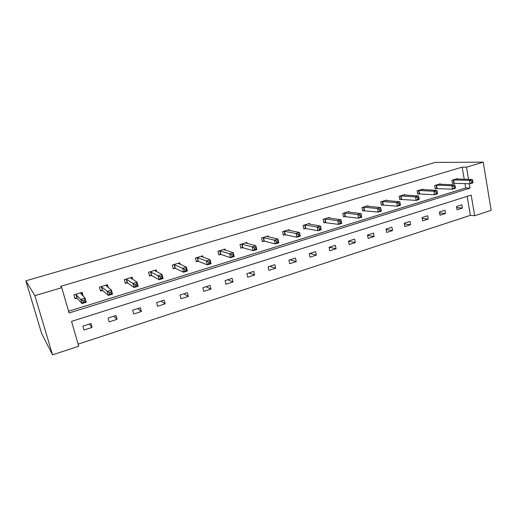 <?xml version="1.0" encoding="UTF-8"?>
<svg xmlns="http://www.w3.org/2000/svg" width="517" height="517" viewBox="0 0 517 517"><rect width="100%" height="100%" fill="white"/><g stroke="black" fill="none" stroke-linecap="round" stroke-linejoin="round"><path stroke-width="0.78" d="M483.246 162.151L491.15 210.322L474.671 215.757L471.181 195.096L71.527 321.374L78.733 346.216L52.54 354.849L41.664 333.581L25.85 280.809L435.12 162.435L483.246 162.151L466.463 167.153L462.179 167.133L60.638 286.379L61.743 287.659L69.091 312.985L470.005 188.13L469.262 183.722M78.125 344.141L470.38 215.337L474.671 215.757M108.273 287.549L107.484 284.699L99.432 287.142L100.524 291.039L102.327 290.489M156.754 271.755L156.27 269.913L148.612 272.233L149.62 276.046L151.339 275.522M203.039 257.182L202.709 255.831L195.413 258.041L196.35 261.783L197.985 261.285M247.204 243.475L246.958 242.421L240.004 244.528L240.87 248.192L242.428 247.714M289.365 230.485L289.171 229.619L282.541 231.635L283.342 235.222L284.828 234.77M329.639 218.122L329.491 217.398L323.151 219.318L323.894 222.846L325.316 222.413M368.156 206.335L368.033 205.714L361.971 207.55L362.663 211.007L364.02 210.593M405.024 195.071L404.921 194.534L399.118 196.292L399.757 199.685L401.056 199.284M440.342 184.298L440.258 183.819L434.694 185.506L435.288 188.834L436.535 188.459M68.587 311.24L465.72 187.942L464.977 183.567M464.247 179.27L462.179 167.133M457.448 179.082L457.371 178.63L451.923 180.284L452.498 183.587L453.719 183.212M422.867 189.629L422.777 189.119L417.096 190.844L417.71 194.205L418.983 193.817M386.787 200.641L386.677 200.06L380.745 201.863L381.41 205.281L382.742 204.881M349.111 212.157L348.975 211.492L342.777 213.372L343.495 216.862L344.884 216.436M309.728 224.229L309.56 223.441L303.078 225.406L303.847 228.966L305.301 228.52M268.523 236.896L268.31 235.946L261.518 238.007L262.352 241.633L263.877 241.168M225.38 250.234L225.095 249.045L217.98 251.204L218.878 254.907L220.475 254.416M180.168 264.349L179.774 262.785L172.303 265.053L173.273 268.827L174.946 268.317M132.785 279.458L132.184 277.215L124.332 279.594L125.379 283.445L127.137 282.909M83.25 296.247L82.151 292.383L73.892 294.884L75.023 298.82L76.871 298.257M61.743 287.659L34.872 295.659L25.85 280.809M34.872 295.659L52.54 354.849M468.525 179.386L466.463 167.153M470.38 215.337L467.155 196.37M82.869 326.13L91.011 323.526L92.11 327.377L83.98 330.001L82.869 326.13M108.072 318.065L116.015 315.519L117.068 319.338L109.139 321.891L108.072 318.065M132.643 310.2L140.391 307.718L141.406 311.493L133.67 313.987L132.643 310.2M156.619 302.523L164.173 300.106L165.156 303.841L157.607 306.271L156.619 302.523M180.006 295.033L187.38 292.674L188.324 296.377L180.956 298.748L180.006 295.033M202.832 287.73L210.031 285.423L210.942 289.087L203.75 291.401L202.832 287.73M225.121 280.589L232.152 278.34L233.025 281.972L226.007 284.234L225.121 280.589M246.88 273.622L253.75 271.425L254.597 275.018L247.733 277.228L246.88 273.622M268.142 266.817L274.857 264.672L275.664 268.226L268.963 270.385L268.142 266.817M288.919 260.167L295.478 258.067L296.254 261.589L289.707 263.702L288.919 260.167M309.224 253.666L315.635 251.617L316.385 255.107L309.98 257.169L309.224 253.666M329.07 247.313L335.339 245.304L336.063 248.767L329.801 250.784L329.07 247.313M348.477 241.096L354.61 239.138L355.308 242.563L349.188 244.535L348.477 241.096M367.464 235.022L373.461 233.102L374.134 236.495L368.143 238.427L367.464 235.022M386.037 229.076L391.905 227.196L392.552 230.563L386.697 232.45L386.037 229.076M404.216 223.254L409.955 221.418L410.582 224.753L404.843 226.601L404.216 223.254M422.008 217.56L427.63 215.763L428.231 219.066L422.615 220.875L422.008 217.56M439.424 211.983L444.93 210.225L445.505 213.495L440.006 215.266L439.424 211.983M456.479 206.522L461.868 204.797L462.431 208.041L457.041 209.779L456.479 206.522M465.72 187.942L470.005 188.13M456.66 207.556L462.431 208.041M439.586 212.914L445.505 213.495M422.156 218.374L428.231 219.066M404.339 223.932L410.582 224.753M386.141 229.6L392.552 230.563M367.535 235.371L374.134 236.495M348.51 241.245L355.308 242.563M329.226 247.262L336.063 248.767M309.832 253.472L316.385 255.107M284.395 232.068L284.731 232.139M289.998 259.825L296.254 261.589M263.36 238.195L263.689 238.272M269.719 266.313L275.664 268.226M248.974 272.957L254.597 275.018M227.751 279.749L233.025 281.972M206.031 286.702L210.942 289.087M183.793 293.824L188.324 296.377M161.026 301.114L165.156 303.841M137.703 308.578L141.406 311.493M113.811 316.223L117.068 319.338M89.325 324.069L92.11 327.377M472.99 182.165L472.758 180.801L471.646 181.144L471.872 182.507L472.99 182.165L472.829 182.889L470.05 183.748L469.475 180.343L453.144 179.91M471.646 181.144L469.475 180.343L472.254 179.489L456.156 178.998M471.872 182.507L470.05 183.748L452.446 183.315M472.758 180.801L472.254 179.489M455.432 187.581L455.193 186.204L454.055 186.553L454.294 187.93L455.432 187.581L455.322 188.298L452.478 189.17L451.884 185.732L435.941 185.125M454.055 186.553L451.884 185.732L454.727 184.866L439.017 184.194M454.294 187.93L452.478 189.17L435.236 188.556M455.193 186.204L454.727 184.866M437.485 193.112L437.24 191.723L436.07 192.078L436.322 193.474L437.485 193.112L437.427 193.817L434.526 194.715L433.905 191.245L418.369 190.456M436.07 192.078L433.905 191.245L436.813 190.353L421.51 189.5M436.322 193.474L434.526 194.715L417.658 193.907M437.24 191.723L436.813 190.353M419.138 198.767L418.88 197.365L417.691 197.733L417.949 199.135L419.138 198.767L419.138 199.465L416.172 200.383L415.526 196.88L400.416 195.898M417.691 197.733L415.526 196.88L418.499 195.969L403.628 194.922M417.949 199.135L416.172 200.383L399.699 199.381M418.88 197.365L418.499 195.969M400.378 204.551L400.113 203.136L398.891 203.511L399.163 204.926L400.378 204.551L400.442 205.236L397.405 206.173L396.733 202.638L382.076 201.456M398.891 203.511L396.733 202.638L399.777 201.708L385.352 200.46M399.163 204.926L397.405 206.173L381.352 204.965M400.113 203.136L399.777 201.708M381.191 210.471L380.913 209.036L379.665 209.417L379.95 210.852L381.191 210.471L381.32 211.143L378.211 212.099L377.513 208.532L363.335 207.143M379.665 209.417L377.513 208.532L380.622 207.575L366.682 206.121M379.95 210.852L378.211 212.099L362.598 210.678M380.913 209.036L380.622 207.575M360 215.466L360.284 216.914L361.564 216.52L361.273 215.072L360 215.466L357.848 214.555L361.028 213.579L361.751 217.185L358.572 218.161L357.848 214.555L344.167 212.946M347.592 211.912L361.028 213.579L361.273 215.072M360.284 216.914L358.572 218.161L343.424 216.513M361.564 216.52L361.751 217.185M339.869 221.657L340.167 223.111L341.472 222.711L341.168 221.257L339.869 221.657L337.724 220.727L340.981 219.725L341.731 223.363L338.48 224.365L337.724 220.727L324.573 218.891M328.075 217.825L340.981 219.725L341.168 221.257M340.167 223.111L338.48 224.365L323.816 222.478M341.472 222.711L341.731 223.363M319.26 227.991L319.577 229.464L320.908 229.05L320.598 227.577L319.26 227.991L317.128 227.034L320.462 226.013L321.238 229.69L317.91 230.718L317.128 227.034L304.532 224.966M308.113 223.88L320.462 226.013L320.598 227.577M319.577 229.464L317.91 230.718L305.805 228.527L303.763 228.579M320.908 229.05L321.238 229.69M298.16 234.472L298.49 235.965L299.854 235.545L299.53 234.052L298.16 234.472L296.034 233.503L299.446 232.456L300.261 236.166L296.855 237.219L296.034 233.503L284.027 231.183M287.691 230.071L299.446 232.456L299.53 234.052M298.49 235.965L296.855 237.219L285.319 234.783L283.251 234.815M299.854 235.545L300.261 236.166M276.55 241.116L276.892 242.622L278.295 242.189L277.952 240.689L276.55 241.116L274.437 240.121L277.933 239.048L278.779 242.796L275.283 243.875L274.437 240.121L263.043 237.542M266.798 236.405L277.933 239.048L277.952 240.689M276.892 242.622L275.283 243.875L264.355 241.187L262.255 241.2M278.295 242.189L278.779 242.796M254.416 247.921L254.765 249.446L256.199 249L255.85 247.481L254.416 247.921L252.309 246.906L255.889 245.808L256.768 249.595L253.188 250.693L252.309 246.906L241.568 244.056M245.407 242.887L255.889 245.808L255.85 247.481M254.765 249.446L253.188 250.693L242.848 247.727L240.767 247.733M256.199 249L256.768 249.595M223.951 249.782L223.861 249.42M231.726 254.9L232.094 256.432L233.561 255.98L233.193 254.448L231.726 254.9L229.632 253.853L233.303 252.729L234.214 256.555L230.55 257.686L229.632 253.853L219.576 250.719M223.506 249.53L233.303 252.729L233.193 254.448M232.094 256.432L230.55 257.686L220.921 254.448L218.762 254.422M233.561 255.98L234.214 256.555M201.714 256.69L201.585 256.173M208.467 262.048L208.849 263.599L210.354 263.134L209.973 261.583L208.467 262.048L206.386 260.982L210.148 259.825L211.098 263.689L207.336 264.853L206.386 260.982L197.055 257.55M201.081 256.329L210.148 259.825L209.973 261.583M208.849 263.599L207.336 264.853L198.418 261.324L196.221 261.272M210.354 263.134L211.098 263.689M178.953 263.812L178.766 263.088M184.614 269.383L185.008 270.947L186.559 270.475L186.159 268.905L184.614 269.383L182.546 268.284L186.404 267.102L187.393 271.005L183.541 272.2L182.546 268.284L173.977 264.542M178.107 263.289L186.404 267.102L186.159 268.905M185.008 270.947L183.541 272.2L175.366 268.362L173.13 268.284M186.559 270.475L187.393 271.005M155.649 271.173L155.391 270.178M160.147 276.899L160.561 278.489L162.151 277.997L161.737 276.414L160.147 276.899L158.099 275.781L162.06 274.566L163.088 278.514L159.133 279.736L158.099 275.781L150.331 271.709M154.564 270.43L162.06 274.566L161.737 276.414M160.561 278.489L159.133 279.736L151.739 275.574L149.471 275.464M162.151 277.997L163.088 278.514M131.803 278.825L131.428 277.442M135.04 284.621L135.473 286.218L137.102 285.72L136.669 284.117L135.04 284.621L133.011 283.465L137.076 282.224L138.142 286.211L134.084 287.465L133.011 283.465L126.096 279.057M130.433 277.745L137.076 282.224L136.669 284.117M135.473 286.218L134.084 287.465L127.525 282.973L125.211 282.825M137.102 285.72L138.142 286.211M107.413 286.857L106.864 284.886M109.274 292.538L109.72 294.16L111.394 293.643L110.948 292.027L109.274 292.538L107.258 291.362L111.433 290.082L112.544 294.115L108.383 295.401L107.258 291.362L101.242 286.592M105.688 285.248L111.433 290.082L110.948 292.027M109.72 294.16L108.383 295.401L102.696 290.554L100.33 290.367M111.394 293.643L112.544 294.115M82.52 295.498L81.673 292.525M82.81 300.674L83.282 302.309L84.995 301.779L84.53 300.144L82.81 300.674L80.82 299.466L85.105 298.147L86.261 302.225L81.99 303.55L80.82 299.466L75.747 294.322M80.309 292.939L85.105 298.147L84.53 300.144M83.282 302.309L81.99 303.55L77.22 298.335L74.816 298.096M84.995 301.779L86.261 302.225M453.726 179.884L454.294 183.186M453.331 179.897L453.907 183.199M436.51 185.099L437.104 188.434M436.128 185.112L436.723 188.44M418.932 190.43L419.552 193.791M418.55 190.443L419.171 193.804M400.972 195.878L401.612 199.271M400.604 195.885L401.244 199.278M382.625 201.443L383.291 204.868M382.257 201.443L382.923 204.868M363.871 207.13L364.556 210.587M363.509 207.13L364.201 210.587M344.697 212.946L345.408 216.436M344.341 212.939L345.059 216.429M325.09 218.891L325.833 222.413M324.747 218.878L325.49 222.4M305.036 224.973L305.805 228.527M304.7 224.96L305.476 228.514M284.518 231.189L285.319 234.783L284.512 231.189M284.195 231.177L284.996 234.763M264.323 241.18L263.496 237.555L264.355 241.187M263.211 237.536L264.038 241.161M242.034 244.076L242.893 247.74M241.73 244.05L242.589 247.714M220.029 250.751L220.921 254.448M219.731 250.719L220.63 254.416M197.488 257.582L198.418 261.324M197.21 257.55L198.14 261.285M174.397 264.588L175.366 268.362M174.132 264.542L175.095 268.317M150.738 271.761L151.739 275.574M150.479 271.716L151.487 275.529M126.478 279.115L127.525 282.973M126.238 279.064L127.279 282.915M101.61 286.657L102.696 290.554M101.377 286.599L102.463 290.496M76.096 294.393L77.22 298.335M75.883 294.335L77.007 298.264M241.982 244.063L242.848 247.727M219.958 250.732L220.856 254.435M197.404 257.563L198.334 261.298M174.3 264.555L175.263 268.336M150.621 271.729L151.623 275.542M126.348 279.077L127.395 282.928M101.468 286.612L102.553 290.502M75.941 294.341L77.072 298.277"/></g></svg>
